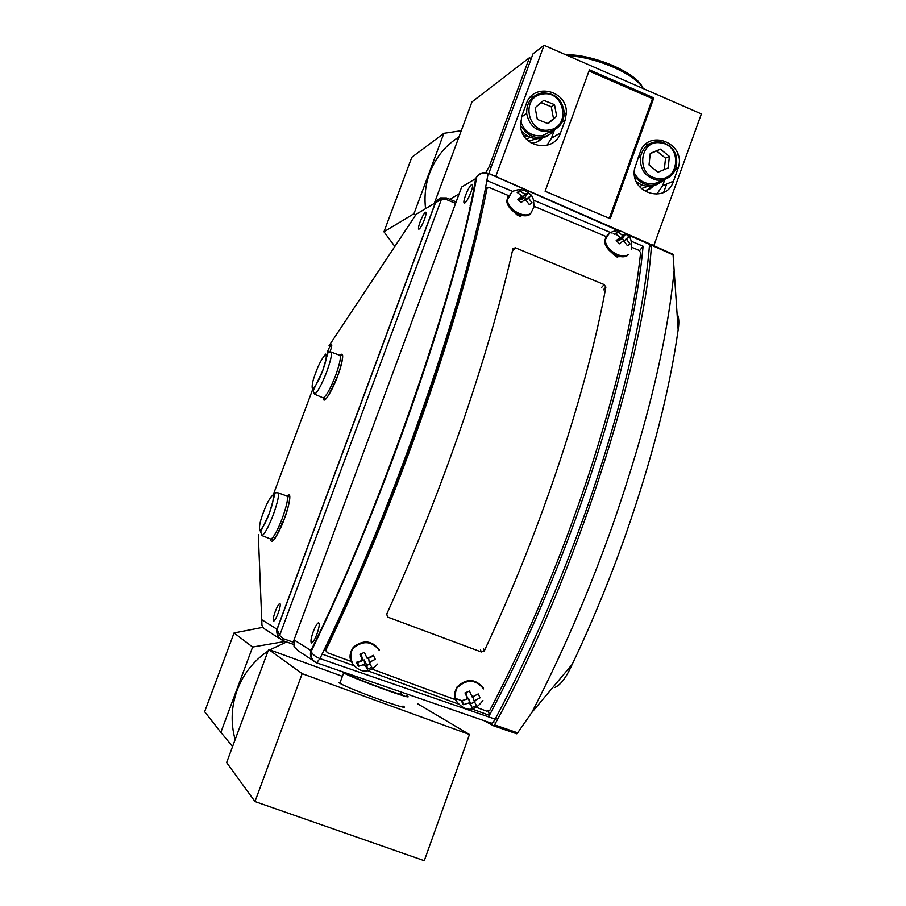 <?xml version="1.0" encoding="UTF-8"?>
<svg xmlns="http://www.w3.org/2000/svg" width="906" height="906" viewBox="0 0 906 906"><rect width="100%" height="100%" fill="white"/><g stroke="black" fill="none" stroke-linecap="round" stroke-linejoin="round"><path stroke-width="1.36" d="M456.93 701.788L455.548 699.568M479.172 695.944L480.089 697.824L474.042 700.938L476.465 705.695L471.981 707.529L469.546 702.773L463.249 704.698L461.38 700.802L467.689 698.866L464.982 692.909L469.478 691.063L472.185 697.031L478.232 693.917L479.172 695.944M454.71 697.246L456.511 687.484C466.307 678.05 475.276 678.277 483.453 688.152M469.546 702.773L468.527 698.22L471.981 707.529M471.075 703.554L474.608 702.116M473.057 696.669L474.042 700.938M476.862 694.823L478.357 694.2M465.831 692.614L467.689 698.866M462.343 700.644L463.249 704.698M467.621 698.594L468.527 698.22M518.617 191.46L519.931 190.69L524.868 194.416L528.153 192.74L531.38 195.956L528.107 197.655L532.06 202.819L529.308 204.586L525.344 199.399L521.052 202.548L517.802 199.297L522.105 196.16L517.167 192.423L518.617 191.46M530.123 214.326C523.079 219.58 506.76 210.011 506.805 200.645L508.3 195.662M528.107 197.655L526.261 200.317L524.54 199.92M526.828 199.49L524.846 197.519L528.153 192.74M524.846 197.519L521.075 199.92L524.868 194.416M518.345 193.012L519.931 190.69M521.075 199.92L520.157 198.992M519.138 200.475L522.105 196.16M607.564 235.107L608.254 234.688M616.624 232.661L617.835 231.857L622.841 235.605L625.831 233.827L629.081 237.044L626.103 238.822L630.044 243.952L627.484 245.764L623.532 240.634L619.444 243.816L616.182 240.566L620.27 237.395L615.253 233.646L616.624 232.661M627.801 255.22C620.904 260.939 603.826 250.067 604.732 240.532L606.476 236.047M626.103 238.822L624.177 241.268M624.585 240.758L622.218 238.425L625.831 233.827M622.218 238.425L618.707 240.883L622.841 235.605M616.125 234.054L617.835 231.857M618.707 240.883L618.051 240.237M617.145 241.392L620.27 237.395M352.241 662.943L351.279 661.335M374.325 657.371L375.31 659.285L369.184 662.422L371.822 667.314L367.326 669.172L364.676 664.291L358.425 666.284L356.432 662.309L362.694 660.315L359.897 654.268L364.405 652.399L367.202 658.447L373.329 655.31L374.325 657.371M350.067 657.394L350.554 652.071L353.283 647.269C363.204 639.466 371.856 640.282 379.263 649.727M364.676 664.291L364.167 659.896L366.873 665.332L367.326 669.172M366.873 665.332L369.988 664.041M373.646 655.967L368.651 658.039L369.184 662.422M361.143 653.815L362.694 660.315M357.802 662.048L358.425 666.284M358.006 662.456L364.167 659.896M476.715 707.484L486.896 711.221L489.942 710.123C528.266 636.533 561.561 556.952 589.829 471.369C617.179 386.432 634.121 313.521 640.633 252.627L638.843 250.26L631.708 247.27M560.327 459.727C538.413 525.718 513.09 589.387 484.382 650.735L481.324 651.969L387.847 617.156L386.635 614.313C414.778 552.037 440.271 487.7 463.091 421.324C484.835 357.485 501.448 299.943 512.932 248.674L515.355 247.78L604.189 284.597L605.865 287.191C596.341 338.731 581.165 396.25 560.327 459.727M508.379 195.526L489.319 187.531L487.02 188.199C475.537 248.018 455.061 320.792 425.594 406.511C395.378 492.966 362.162 574.121 325.945 649.953L327.168 652.648L350.577 661.233L351.2 659.953M372.4 669.24L454.846 699.466L455.571 698.084M526.533 215.628L517.949 215.707L510.576 208.856M624.393 256.568L616.137 256.749L608.741 249.909M325.945 649.953L325.809 647.258C361.528 572.422 394.291 492.366 424.087 407.1C453.17 322.559 473.419 250.713 484.823 191.562L487.02 188.199M606.08 236.523L534.076 206.308M554.517 687.552C560.27 685.457 566.182 677.699 572.241 664.268C591.969 622.762 609.772 579.58 625.661 534.699C652.071 459.025 669.557 390.735 678.141 329.841C679.274 322.638 678.979 317.474 677.269 314.337M572.241 664.268L531.788 712.546C561.743 654.879 588.583 592.739 612.32 526.126C646.68 427.224 667.28 341.947 674.143 270.282L673.022 254.337M650.429 244.824L651.471 245.22C643.985 362.536 575.208 578.085 494.563 724.891L493.544 725.808L484.28 720.757M494.563 724.891L517.643 732.829L531.788 712.546M493.645 725.842L516.771 733.792L517.643 732.829M674.143 270.282L678.141 329.841M275.277 611.482C273.238 617.337 272.695 620.553 273.635 621.154C274.778 620.667 276.296 617.983 278.187 613.124C280.226 607.258 280.769 604.042 279.829 603.464C278.674 603.951 277.157 606.624 275.277 611.482M420.078 221.993C418.527 226.364 418.096 228.776 418.81 229.241C420.214 228.652 422.105 225.39 424.461 219.467C426.024 215.096 426.443 212.672 425.741 212.219C424.314 212.819 422.434 216.081 420.078 221.993M330.033 351.709L330.146 351.437C331.641 347.258 332.106 344.96 331.528 344.552C330.52 345.039 329.071 347.655 327.191 352.423M261.188 529.659L260.849 531.414M631.346 241.268L643.09 246.206C636.861 314.767 613.747 412.185 577.858 512.626C551.55 585.91 522.071 653.498 489.41 715.355L472.377 709.115M458.357 703.985L368.051 670.893M353.952 665.74L322.106 654.075C395.254 504.234 467.236 294.178 486.862 180.566L512.671 191.404M490.78 722.999L491.335 723.192C492.049 723.543 493.328 722.184 495.163 719.149L319.931 658.571L316.59 662.841C311.336 660.383 309.456 656.261 310.962 650.485L294.042 639.896L294.02 646.839L298.98 651.323L312.853 660.395M313.193 631.81C310.871 638.583 310.362 642.32 311.653 642.988C313.091 642.422 314.869 639.398 316.987 633.928C319.308 627.145 319.818 623.419 318.538 622.762C317.089 623.339 315.311 626.352 313.193 631.81M465.537 195.345C463.861 200.09 463.453 202.729 464.314 203.25C466.046 202.593 468.255 198.924 470.939 192.231C472.615 187.485 473.011 184.858 472.151 184.337C470.407 184.994 468.198 188.663 465.537 195.345M293.329 644.313L282.446 640.497L277.632 636.205L276.998 629.228L279.637 635.423L441.403 199.411L435.333 202.808L440.293 197.904L446.556 197.938L456.148 201.902M261.947 625.106L258.312 534.619M277.632 636.205L279.637 635.423L283.284 638.685L293.408 642.229M455.616 203.363L446.137 199.445L441.403 199.411L440.293 197.904M446.137 199.445L446.556 197.938L440.407 197.893C436.783 200.407 435.22 201.857 435.695 202.264L276.942 629.795C276.341 629.795 276.59 631.935 277.712 636.205L282.457 640.497L283.284 638.685M294.042 639.896L461.664 187.021L475.605 178.663C478.527 173.442 482.626 171.608 487.904 173.159L618.481 230.781M488.798 173.465L533.011 53.828L544.053 45.3L495.729 176.5M653.792 245.707L701.369 113.93L544.053 45.3M649.998 244.178L654.302 245.537M610.248 218.686L545.106 191.234L589.432 69.853L653.815 97.916L610.248 218.686M521.743 116.228L526.329 103.782C533.147 82.231 567.303 90.068 566.386 112.842L565.084 120.43L560.542 132.842C554.268 153.125 522.15 148.006 520.576 126.342L521.743 116.228M640.021 152.627C647.937 127.769 686.589 143.182 678.266 167.735L673.486 181.189C666.272 204.688 629.308 192.751 634.63 168.505L640.021 152.627M626.952 234.484L649.545 244.371L650.406 246.557M322.106 654.075L319.931 658.571C315.299 656.703 312.366 654.325 311.132 651.437L310.962 650.485C380.996 508.945 458.651 283.227 475.605 178.663L476.794 176.829C479.795 173.374 483.566 172.333 488.096 173.714L486.862 180.566M651.323 186.183L647.405 189.943M540.531 138.527L537.632 141.744M609.319 218.301L652.479 98.663L653.815 97.916M652.479 98.663L589.002 71.008M546.918 145.379L551.403 138.244L554.166 130.691M664.891 179.354L662.603 185.741L673.486 181.189M656.714 194.269L662.603 185.741M533.736 200.26L611.527 232.944M613.271 233.68L614.755 234.303M293.884 640.361L293.612 641.301M653.452 185.787C650.814 189.06 647.428 190.566 643.271 190.294M542.026 138.233C538.991 141.834 535.186 143.284 530.61 142.593M323.986 650.168L325.752 650.814M455.412 698.367L461.313 700.542M488.538 711.244L489.41 715.355M639.579 250.69L643.09 246.206M487.043 188.097L485.571 187.474M522.06 215.492L519.908 216.353M619.183 256.296L617.099 257.1M375.367 503.136L376.398 501.788M402.966 706.023C414.869 712.897 350.384 689.647 339.841 683.237L339.048 682.75L340.248 682.127M406.273 695.491L406.703 695.729C418.697 702.343 354.28 679.024 343.646 672.875L342.842 672.399M400.86 693.6C410.463 698.922 358.029 679.93 349.388 674.925L348.753 674.562M417.757 703.837L469.478 734.506L424.28 860.7L254.982 801.55L226.625 762.569L268.64 649.432L342.377 676.329M254.982 801.55L302.174 673.656L268.64 649.432M469.478 734.506L302.174 673.656M485.82 172.559L489.308 166.41L529.41 57.724L471.969 101.914L434.257 203.454M449.874 199.309L459.127 193.873M529.41 57.724L531.267 58.539M663.656 192.378L666.635 184.054M676.431 156.693L677.609 153.42M489.308 166.41L491.188 167.202M536.828 138.743L528.572 141.087M647.711 186.285L641.323 188.663M523.974 135.855L527.496 136.002M549.104 131.619C536.828 132.14 529.342 126.115 526.669 113.533C526.488 102.423 531.539 95.572 541.833 92.978C554.959 92.695 562.445 99.332 564.291 112.865C563.702 123.046 558.64 129.298 549.104 131.619M551.641 131.008L542.173 135.809C531.516 136.557 524.325 131.653 520.576 121.098M549.285 129.909C527.394 134.382 520.316 96.727 542.558 94.099C564.404 89.751 571.437 127.18 549.285 129.909M535.14 107.723L543.725 100.34L554.495 104.632L556.68 116.274L548.119 123.669L537.337 119.399L535.14 107.723M554.495 104.632L551.267 106.715L541.041 102.65M547.496 123.42L556.68 116.274M553.441 118.301L551.267 106.715M548.277 135.492C538.594 140.894 529.727 139.411 521.652 131.042M555.061 129.501L551.833 132.378L550.814 131.245M550.067 131.438L551.675 133.205C539.297 140.838 528.9 138.244 520.486 125.424M530.123 97.372L534.223 96.127M552.954 130.532L553.645 131.291M656.612 180.056C644.959 176.829 639.602 168.98 640.553 156.511C643.475 146.002 650.191 141.098 660.712 141.812C673.147 145.549 678.334 154.009 676.272 167.18C672.841 176.511 666.284 180.804 656.612 180.056M661.697 180.101C657.767 183.114 653.339 184.269 648.402 183.59C642.128 182.434 637.439 178.901 634.313 173.001M657.303 178.403C635.378 175.866 639.398 138.618 661.108 142.967C682.931 145.572 678.99 182.627 657.303 178.403M650.259 153.397L660.44 149.139L669.375 156.421L668.152 167.95L657.971 172.219L649.013 164.949L650.259 153.397M669.375 156.421L665.525 158.188L656.635 150.951L660.44 149.139M656.635 150.951L650.225 153.624M664.302 169.558L665.525 158.188M657.28 184.382C649.93 187.655 642.932 186.715 636.284 181.574M664.868 179.365C654.415 188.108 644.37 187.225 634.732 176.727M645.468 144.462L649.138 143.997M643.362 88.629C639.183 81.483 629.194 74.337 613.385 67.214C597.156 60.328 581.946 56.466 567.745 55.64M642.558 87.293C639.081 80.192 629.342 73.024 613.351 65.776C595.672 58.346 579.715 54.632 565.446 54.632M394.846 246.455L383.963 231.811L411.811 157.282L443.883 133.318L413.974 213.68L415.424 215.401M383.963 231.811L413.974 213.68M461.267 130.724L443.883 133.318M425.571 208.663C424.133 196.296 425.514 184.371 429.727 172.887C435.627 157.519 445.367 145.549 458.946 136.987M535.027 138.584L536.159 139.331M285.141 641.437L252.615 647.043L220.86 732.331L204.631 711.708L234.065 632.943L262.989 627.326M220.86 732.331L232.582 746.544M252.615 647.043L234.065 632.943M235.141 739.636C230.577 722.999 231.256 706.465 237.213 690.01C243.476 673.69 253.759 660.689 268.063 651.006M269.829 649.862L286.602 641.946M475.367 700.395L474.585 702.082M470.101 703.917L468.232 703.305M455.707 700.327C453.883 696.25 454.212 692.218 456.681 688.232C466.477 678.787 475.457 679.013 483.634 688.9M466.364 699.409L467.134 697.722M471.63 695.887L473.498 696.488M506.805 200.645L507.428 199.728C510.157 193.725 512.49 190.758 514.415 190.826C518.413 189.139 522.434 189.331 526.477 191.415C529.885 194.79 534.076 193.59 533.883 207.191L530.757 213.42C523.725 218.674 507.383 209.093 507.428 199.728L511.437 192.808M523.917 193.465L525.673 193.907M528.911 197.134L529.059 198.595M521.301 196.67L521.165 195.209M628.504 254.348C621.595 260.067 604.506 249.195 605.412 239.648L608.243 234.235L609.444 233.555M621.89 234.654L623.6 235.073M626.85 238.301L627.054 239.773M624.494 241.585L622.784 241.166M619.511 237.927L619.319 236.455M370.497 661.878L369.761 663.588M365.254 665.457L363.351 664.845M351.347 662.071C349.116 657.11 349.784 652.422 353.363 647.983C363.283 640.18 371.947 640.995 379.354 650.44M361.369 660.87L362.106 659.149M366.624 657.28L368.527 657.903M515.355 247.78L513.147 250.566M387.281 615.061L387.847 617.156M481.324 651.969L480.474 649.795M483.51 648.56L484.382 650.735M603.441 289.852L605.865 287.191M601.765 287.27L604.189 284.597M516.76 733.803L493.611 725.831M673.305 254.937L651.471 245.22M270.328 538.9L270.826 539.093C270.951 548.368 281.551 527.598 284.291 518.934C287.814 510.69 293.125 489.478 287.077 496.103M261.913 535.571L260.668 531.833L269.32 513.408C277.53 486.228 273.691 493.827 277.655 492.683C279.49 493.985 278.029 501.358 273.25 514.812C268.346 527.371 264.563 534.291 261.913 535.571L270.826 539.093C273.555 537.836 277.395 530.882 282.332 518.243C287.123 504.699 288.55 497.258 286.636 495.91L278.051 492.819M323.295 397.768C323.238 407.383 334.971 384.688 337.678 375.922C340.973 368.029 345.764 349.297 339.976 355.435M322.83 397.587L323.227 397.745C326.183 396.398 330.339 388.934 335.673 375.367C340.022 363.159 341.335 356.443 339.58 355.231L331.018 352.004M269.218 513.385C266.16 521.969 262.955 527.745 259.614 530.723C258.935 526.669 260.226 520.497 263.487 512.218C266.455 503.895 269.626 498.119 273.023 494.903C273.816 498.708 272.547 504.869 269.218 513.385M322.615 370.701C319.625 379.059 316.273 385.265 312.559 389.32C311.46 386.42 312.536 380.86 315.775 372.626C318.663 364.506 321.981 358.323 325.752 354.076C326.964 356.704 325.922 362.253 322.615 370.701M326.715 371.856C321.404 385.333 317.327 392.762 314.461 394.133L313.148 390.769L322.729 370.69C330.611 344.054 326.896 353.906 330.713 351.902C332.377 353.08 331.052 359.727 326.715 371.856M273.159 494.948L312.74 389.252M496.975 718.685L495.163 719.149C528.175 657.02 557.915 589.036 584.404 515.174C621.018 412.604 644.109 313.261 649.545 244.371L649.228 243.759M328.991 345.832L416.148 214.314L435.333 202.808L276.998 629.228L262.14 619.942C260.871 624.789 262.457 628.243 266.896 630.327L279.048 638.277M565.084 120.43L562.026 122.287M551.403 138.244L560.542 132.842M677.892 168.89L675.174 170.068M482.909 700.485C474.71 711.572 466.137 712.161 457.168 702.229C454.744 697.745 454.574 693.079 456.681 688.232L456.511 687.484M631.244 249.173C632.433 235.379 627.847 236.273 624.404 232.661C620.191 230.351 615.978 230.147 611.754 232.038C610.157 232.072 608.039 234.609 605.412 239.648L604.732 240.532M377.655 664.053C369.036 673.43 360.747 673.418 352.808 664.03C350.067 657.53 350.26 652.184 353.363 647.983L353.283 647.269M484.246 650.984L483.385 648.798M603.464 289.705L605.888 287.043M651.312 244.609L673.079 254.28M270.826 539.093L272.706 539.965C273.159 542.434 277.01 535.412 284.246 518.923C287.859 508.787 289.66 501.777 289.671 497.881L288.788 496.024L286.919 495.978M314.461 394.133L325.061 398.685C325.662 401.143 329.841 393.555 337.621 375.933C344.45 357.27 342.174 353.906 341.709 355.412L339.807 355.299M339.15 364.597L341.12 365.378M272.989 537.315L275.186 538.141M470.157 205.685L470.803 205.945M280.452 523.022L281.324 523.351M282.457 640.497L293.329 644.302M469.761 207.531L470.395 207.802M488.198 173.205L620.497 231.098M625.265 233.193L649.375 243.748M476.737 176.897C457.134 289.252 384.269 501.482 311.132 651.437C310.316 656.895 312.23 660.723 316.862 662.909L491.346 723.192C493.589 722.694 494.348 722.263 493.623 721.912M488.164 173.193L488.051 173.148C482.445 172.367 478.696 173.601 476.794 176.829M564.268 114.156L566.386 112.842M675.706 168.844L678.266 167.735M650.542 245.232L649.432 243.771M474.359 185.266L475.072 185.56M349.535 675.004L349.795 674.291M339.841 683.237L343.646 672.875M530.089 137.282L526.714 139.354M642.524 185.186L639.364 186.557M526.669 113.533L521.482 116.987M640.553 156.511L638.209 157.633"/></g></svg>
